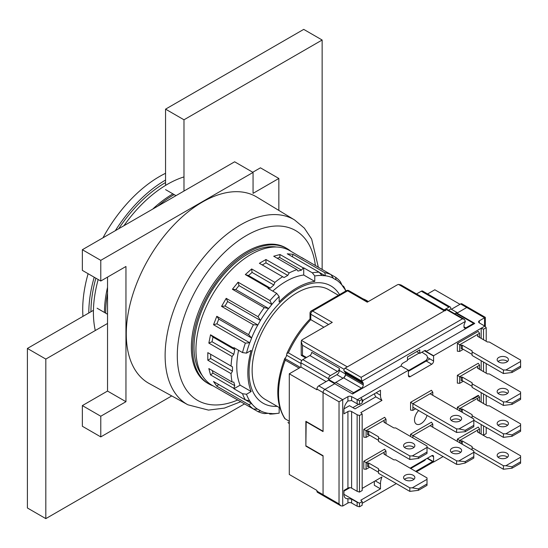 <?xml version="1.0" encoding="UTF-8"?>
<svg xmlns="http://www.w3.org/2000/svg" width="548" height="548" viewBox="0 0 548 548"><rect width="100%" height="100%" fill="white"/><g stroke="black" fill="none" stroke-linecap="round" stroke-linejoin="round"><path stroke-width="0.82" d="M175.997 195.65L165.558 189.622M107.531 314.237L97.092 308.209M165.558 185.395L165.558 109.148L303.722 29.38L322.142 40.018L322.142 269.5M183.984 191.04L183.984 119.786L165.558 109.148M183.984 119.786L322.142 40.018M244.559 403.876L45.82 518.62L27.4 507.982L27.4 348.446L93.434 310.326M45.82 518.62L45.82 359.084L27.4 348.446M45.82 359.084L107.531 323.457M213.097 385.867A78.152 45.121 -60 0 1 208.767 383.874A78.152 45.121 -60 0 1 208.761 293.625A78.152 45.121 -60 0 1 286.919 248.504A78.152 45.121 -60 0 1 290.817 251.251M107.531 277.117L107.531 391.06L82.358 405.595L82.358 426.262L100.777 436.9L171.75 395.923M278.85 210.418L278.85 178.456L253.06 193.348L253.06 172.428L234.64 161.797L82.358 249.717L82.358 270.383L100.777 281.021L125.951 266.486L125.951 401.698L100.777 416.233L100.777 436.9M278.85 178.456L260.43 167.825L252.751 172.25M294.591 219.96A106.716 61.616 -60 0 0 187.224 281.186A106.716 61.616 -60 0 0 187.882 404.787L149.241 383.566A107.661 62.157 -60 0 1 148.57 258.875A107.661 62.157 -60 0 1 256.889 197.109L294.591 219.96L304.359 228.139L311.661 239.12L318.367 267.321M208.767 383.874L207.534 383.162A78.152 45.121 -60 0 1 207.534 292.92A78.152 45.121 -60 0 1 285.693 247.792L286.919 248.504M253.06 172.428L100.777 260.348L100.777 281.021M100.777 260.348L82.358 249.717M125.951 401.698L107.531 391.06M100.777 416.233L82.358 405.595M338.411 295.276L328.663 289.652A63.39 36.6 120 0 0 265.266 326.252A63.39 36.6 120 0 0 265.266 399.451L279.809 407.842M165.558 173.298A108.545 62.671 120 0 0 159.468 176.538A108.545 62.671 120 0 0 102.956 237.818M88.112 273.705A108.545 62.671 120 0 0 82.954 316.374M165.558 180.052A108.545 62.671 120 0 0 115.32 230.687M94.201 277.226A108.545 62.671 120 0 0 88.803 312.997M165.558 182.532A105.511 60.917 120 0 0 118.669 228.749M95.866 278.179A105.511 60.917 120 0 0 90.954 311.757M172.928 193.876A96.825 55.903 120 0 0 152.659 209.131M107.531 287.282A96.825 55.903 120 0 0 104.463 312.463M174.161 194.588A95.955 55.403 120 0 0 173.545 194.944A95.955 55.403 120 0 0 157.838 206.137M107.531 293.269A95.955 55.403 120 0 0 105.696 313.175M183.984 176.908A104.641 60.417 120 0 0 123.923 225.714M98.181 279.521A104.641 60.417 120 0 0 95.29 330.519M303.784 258.903L289.769 250.648A77.72 44.874 120 0 0 250.909 254.498A77.72 44.874 120 0 0 200.136 322.991A77.72 44.874 120 0 0 212.049 385.271L258.04 411.658A77.72 44.874 120 0 0 264.239 413.569L268.547 413.35A75.713 43.717 120 0 1 260.492 410.863L257.889 409.226L253.395 408.979L223.721 392.005M265.958 259.512L259.396 263.3L284.07 277.541L287.755 275.418L289.193 272.925L265.958 259.512L265.958 262.834L262.273 264.958M289.193 272.925A77.72 44.874 -60 0 1 296.941 269.63L273.705 256.217L280.042 254.519L303.277 267.931A77.72 44.874 -60 0 1 303.722 267.849L312.319 272.815A77.72 44.874 120 0 1 319.1 272.178L287.268 253.806L292.947 254.313L324.779 272.692A77.72 44.874 120 0 1 330.978 274.603L301.441 257.389M335.616 277.281L330.978 274.603L333.437 278.37L336.04 279.87L335.616 277.281A77.72 44.874 120 0 1 340.377 281.693L342.308 285.686L344.151 288.303L343.658 286.364L342.329 285.59M345.891 290.954L345.85 290.844A77.72 44.874 120 0 0 343.658 286.364M268.589 413.308L269.917 414.083A77.72 44.874 120 0 0 274.897 413.733L277.863 413.329A75.713 43.717 120 0 0 279.158 413.13L279.158 407.691A69.473 40.107 120 0 0 279.48 407.65M238.579 350.316A69.473 40.107 120 0 0 240.127 385.162L233.921 388.744L242.517 393.711A77.72 44.874 120 0 0 245.36 399.903L213.528 381.524L216.809 386.189L248.641 404.568A77.72 44.874 120 0 0 253.395 408.979M233.921 388.744A77.72 44.874 -60 0 1 233.77 388.32L210.535 374.907L212.987 373.12L234.791 385.703L233.832 382.148L232.071 381.99L208.836 368.571L210.535 374.907M232.071 381.99A77.72 44.874 -60 0 1 231.051 373.626L207.815 360.214L210.692 358.55L232.489 371.14L232.489 366.886L231.051 366.05L207.815 352.638L207.815 360.214M231.051 366.05A77.72 44.874 -60 0 1 232.071 356.515L208.836 343.096L212.035 341.74L233.832 354.323L234.791 349.665L233.77 348.22L210.535 334.801L208.836 343.096M233.77 348.22A77.72 44.874 -60 0 1 233.921 347.624L242.517 352.583A77.72 44.874 120 0 1 245.36 343.11L213.528 324.731L216.926 323.82L249.778 342.788L251.621 338.041L248.641 334.664L216.809 316.285L213.528 324.731M268.547 287.988L270.308 288.145L273.863 284.987L274.884 282.371L251.648 268.952L245.312 274.569L268.547 287.988A77.72 44.874 -60 0 0 268.102 288.412L276.699 293.379A77.72 44.874 120 0 0 269.917 300.571L238.085 282.199L232.407 289.262L264.239 307.64A77.72 44.874 120 0 0 258.04 316.717L226.201 298.338L221.563 306.373L253.395 324.752A77.72 44.874 120 0 0 248.641 334.664M274.884 282.371A77.72 44.874 -60 0 1 282.631 276.713M296.941 269.63L297.961 271.075L301.516 270.123L303.277 267.931M303.722 267.849L303.722 275.021A69.473 40.107 120 0 0 272.767 291.104M339.534 294.625A67.733 39.107 120 0 0 296.968 289.241A67.733 39.107 120 0 0 296.961 289.241A67.733 39.107 120 0 0 249.066 372.202A67.733 39.107 120 0 0 277.199 406.335M319.1 272.178L322.08 275.562L325.382 275.747L324.779 272.692M322.053 275.452A75.713 43.717 120 0 0 314.771 275.966L314.771 281.405A69.473 40.107 120 0 0 279.158 301.962L279.158 296.53A75.713 43.717 120 0 0 271.877 304.414L269.917 300.571M264.239 307.64L268.657 308.531L271.877 304.414M268.547 308.565A75.713 43.717 120 0 0 260.492 320.347L258.04 316.717M253.395 324.752L257.889 324.991L260.492 320.347M257.772 325.06A75.713 43.717 120 0 0 251.594 337.931M245.36 343.11L249.778 342.788M249.669 342.89A75.713 43.717 120 0 0 246.477 353.138L251.183 350.419A69.473 40.107 120 0 0 251.183 391.539L246.477 394.259A75.713 43.717 120 0 0 249.669 400.821L245.36 399.903M248.641 404.568L251.594 403.561L249.669 400.821M251.594 403.561A75.713 43.717 120 0 0 257.772 409.294M269.917 414.083L271.849 413.535L268.547 413.35M271.877 413.644A75.713 43.717 120 0 0 277.863 413.329M345.795 291.009A75.713 43.717 120 0 0 344.26 288.275M342.336 285.535A75.713 43.717 120 0 0 336.157 279.802M333.437 278.233A75.713 43.717 120 0 0 325.382 275.747M314.771 275.966L312.319 272.815M258.04 411.658L260.492 410.863M242.517 393.711L246.477 394.259M233.77 388.32L234.791 385.703M232.071 356.515L233.832 354.323M231.051 373.626L232.489 371.14M246.477 353.138L242.517 352.583M276.699 293.379L279.158 296.53M276.473 247.025A76.124 43.95 120 0 0 247.84 254.032A76.124 43.95 120 0 0 200.732 313.319A76.124 43.95 120 0 0 202.26 375.565M303.722 275.021L314.771 281.405M240.127 385.162L251.183 391.539M287.755 275.418L265.958 262.834M270.308 288.145L248.504 275.555L245.312 274.569M273.863 284.987L252.066 272.404L248.504 275.555M252.066 272.404L251.648 268.952M268.657 308.531L235.804 289.563L232.407 289.262M271.849 304.565L238.996 285.597L235.804 289.563M238.996 285.597L238.085 282.199M257.889 324.991L225.036 306.031L221.563 306.373M260.492 320.484L227.639 301.516L225.036 306.031M227.639 301.516L226.201 298.338M251.621 338.041L218.768 319.073L216.926 323.82M218.768 319.073L216.809 316.285M234.791 349.665L212.987 337.075L212.035 341.74M212.987 337.075L210.535 334.801M232.489 366.886L210.692 354.296L210.692 358.55M210.692 354.296L207.815 352.638M212.309 370.578L212.987 373.12M251.621 403.41L245.641 399.958M216.809 386.189L218.7 384.511M260.492 410.726L257.889 409.226M325.272 275.85L319.292 272.397M292.44 256.793L292.947 254.313M301.516 270.123L279.72 257.539L277.178 258.218M279.72 257.539L280.042 254.519M431.749 364.221L425.604 360.68L408.411 370.606L408.411 375.565A2.603 1.507 120 0 0 408.952 376.757A2.603 1.507 120 0 0 410.253 376.634L431.749 364.221A2.603 1.507 120 0 0 433.591 361.029L433.591 356.07A2.603 1.507 120 0 0 433.564 355.727L426.193 351.474A2.603 1.507 -60 0 0 425.68 350.624A2.603 1.507 -60 0 0 424.378 350.754L419.775 353.412L416.706 351.638M425.604 360.68A2.603 1.507 120 0 0 427.447 357.488L427.036 355.83A1.74 1 60 0 0 426.221 355.008L421.926 352.172M362.173 488.412L381.977 476.979A13.892 8.021 120 0 0 380.476 483.87L380.476 488.837L374.332 485.288L374.332 481.391M344.007 408.849L349.466 405.698L354.994 408.89L375.832 396.862A13.892 8.021 120 0 1 374.51 393.724M408.411 370.606A2.603 1.507 120 0 1 408.438 370.236L357.138 399.855L357.138 403.76L351.617 400.567L347.932 401.013A8.686 5.014 -60 0 0 343.939 409.959L343.939 413.856L347.932 411.548L347.932 488.124A2.603 1.507 180 0 1 351.617 488.124L357.138 491.316L359.474 492.097L362.173 490.542L362.173 413.966L359.474 415.521L357.138 414.74L351.617 411.548A2.603 1.507 0 0 0 347.932 411.548M357.138 403.76L359.474 404.527L362.173 402.972L362.173 399.259L359.474 400.814L351.617 396.663A2.603 1.507 0 0 0 347.932 396.663L342.712 399.677L342.712 506.03L347.932 503.016A2.603 1.507 0 0 1 351.617 503.016L357.138 506.208L359.474 506.797L362.173 505.242L362.173 501.53L360.824 500.18L380.476 488.837M359.474 506.797L359.474 503.085L357.138 502.297L351.617 499.112L347.932 498.666A8.686 5.014 -60 0 1 345.74 498.303A8.686 5.014 -60 0 1 343.939 494.33L343.939 490.433L347.932 488.124M362.173 400.848L380.476 390.279L380.476 395.245A13.892 8.021 120 0 0 381.977 400.403L360.824 412.617L362.173 413.966M381.977 400.403L375.832 396.862M457.354 375.318L457.354 383.12L459.69 383.326L459.69 376.668L479.575 365.187L478.233 363.269L457.354 375.318L459.69 376.668M457.354 409.493L457.354 407.226L478.233 395.348L478.651 395.772L472.849 399.122L472.273 398.786M418.631 410.541A9.193 5.309 120 0 0 414.569 418.788A9.193 5.309 120 0 0 414.5 419.912A9.193 5.309 120 0 0 421.001 423.666A9.193 5.309 120 0 0 427.056 415.398M385.998 419.213L384.648 417.295L363.769 429.351L363.769 437.146L366.105 437.359L366.105 430.694L385.998 419.213L385.998 423.392M385.998 455.299L385.998 451.12L384.648 449.202L363.769 461.252L363.769 469.054L366.105 469.259L369.729 467.177M457.354 343.411L457.354 351.213L459.69 351.419L459.69 344.761L457.354 343.411L478.233 331.362L479.575 333.28L479.575 337.458M457.354 441.4L457.354 439.133L478.233 427.077L479.575 428.995L459.69 440.482L457.354 439.133M410.562 402.335L410.562 410.13L412.897 410.342L412.897 403.684L410.562 402.335L431.44 390.279L432.79 392.197L412.897 403.684L456.614 428.92L456.614 432.468L412.897 407.226M432.79 427.221L432.79 424.104L431.44 422.186L410.562 434.242L410.562 436.509M396.314 483.589L362.173 503.304M443.106 456.573L433.564 462.087A2.603 1.507 120 0 0 433.591 461.717L433.591 456.751A2.603 1.507 120 0 0 433.05 455.559A2.603 1.507 120 0 0 431.749 455.689L410.253 468.095A2.603 1.507 120 0 0 410.137 468.17M481.178 434.098L481.178 424.529M481.178 402.191L481.178 392.621M481.178 370.284L481.178 360.714M481.178 338.376L481.178 328.238L433.564 355.727M305.866 421.652L323.06 431.584L323.06 392.587L323.06 431.228L305.866 421.302L305.866 446.12L323.06 456.046L323.06 494.686A2.603 1.507 120 0 0 323.601 495.878A2.603 1.507 120 0 1 323.06 494.686L323.06 455.689L305.866 445.764L306.174 421.481M419.775 353.412L419.775 349.864L407.493 356.954L407.493 360.502L402.89 363.16A2.603 1.507 -60 0 0 401.068 365.982L352.535 394.005A1.74 1 -60 0 1 353.597 392.676L361.44 388.155L343.63 377.873A2.603 1.507 120 0 0 345.473 374.681L345.473 373.428A2.603 1.507 120 0 0 345.226 372.503L344.082 370.873A1.74 1 120 0 1 345.144 368.133L446.504 309.613A1.74 1 120 0 1 447.374 309.531L464.375 319.347M484.864 326.115L486.213 327.649L483.514 329.204L481.178 328.238L484.864 326.115L479.336 322.923A2.603 1.507 180 0 1 478.575 321.861A2.603 1.507 180 0 1 479.336 320.792L479.336 322.923M360.824 397.725L362.173 399.259M484.555 325.937L484.555 317.778L485.316 317.34L468.047 307.373A2.603 1.507 120 0 0 466.745 307.503L456.984 313.141L466.745 307.503L460.608 303.955A2.603 1.507 -60 0 1 461.909 303.825L468.047 307.373A2.603 1.507 120 0 0 466.745 307.503L484.555 317.778L479.336 320.792M361.44 388.155A2.603 1.507 -60 0 0 363.283 384.963L363.283 383.71A2.603 1.507 -60 0 0 363.036 382.785L361.892 381.155L361.111 377.353L345.144 368.133M361.111 377.353L462.471 318.833L464.43 319.374L465.375 321.409L464.231 324.361A2.603 1.507 -60 0 0 463.985 325.567L463.985 326.82A2.603 1.507 -60 0 0 464.526 328.012A2.603 1.507 -60 0 0 465.827 327.889L473.664 323.361A1.74 1 -60 0 1 474.534 323.272A1.74 1 -60 0 1 474.732 323.457L426.193 351.474M359.474 400.814L359.474 404.527M461.19 411.712L461.19 409.445L461.957 409M477.616 399.958L478.075 399.691L478.075 400.403M461.957 377.093L461.19 377.538L461.19 380.723M368.379 431.118L367.612 431.564L367.612 434.756M384.032 422.083L384.497 421.816L384.497 422.522M369.729 435.27L366.105 437.359M478.075 368.496L478.075 367.783L477.616 368.05M477.616 336.143L478.075 335.883L478.075 336.588M461.19 348.823L461.19 345.63L461.957 345.185M461.19 443.62L461.19 441.352L461.957 440.907M477.616 431.865L478.075 431.598L478.075 432.31M432.79 424.104L412.897 435.591L412.897 437.859M415.596 408.787L412.897 410.342M368.379 463.026L367.612 463.471L367.612 466.663M384.497 454.429L384.497 453.723L384.032 453.991M479.575 401.266L479.575 397.095L459.69 408.575L459.69 410.842M385.998 451.12L366.105 462.601L366.105 469.259M363.769 461.252L366.105 462.601M363.769 429.351L366.105 430.694M432.79 392.197L432.79 395.314M479.575 365.187L479.575 369.359M482.713 434.989L483.514 435.187L483.514 425.871M483.514 403.54L483.514 393.971M483.514 371.633L483.514 362.064M483.514 339.726L483.514 329.204M410.747 468.526L424.378 460.656L423.762 460.299M433.564 462.087L427.118 458.361M425.755 459.149A2.603 1.507 -60 0 1 424.378 460.656M479.575 428.995L479.575 433.173M479.575 397.095L478.651 395.772M472.849 399.122L471.698 398.944M457.354 407.226L459.69 408.575M459.69 442.75L459.69 440.482M339.027 503.907L340.87 505.845L317.463 492.33A2.603 1.507 -60 0 1 316.922 491.138L339.027 503.907L339.027 401.8L342.712 399.677L324.902 389.395A2.603 1.507 120 0 0 323.06 392.587L316.922 389.039L316.922 389.751L289.289 373.798L300.955 367.057L300.955 362.803A2.603 1.507 -60 0 1 302.797 359.611L309.86 355.536A2.603 1.507 -60 0 0 311.702 352.343L339.335 368.297A2.603 1.507 -60 0 1 337.493 371.489L309.86 355.536M340.87 505.845L342.712 506.03M483.514 435.187L486.213 433.632L486.213 427.433M486.213 405.095L486.213 395.526M486.213 373.188L486.213 363.619M486.213 341.288L486.213 327.649M456.922 313.175A1.74 1 120 0 0 456.731 312.99A1.74 1 120 0 0 455.861 313.079L454.689 313.751L456.922 312.463L456.922 313.107M343.63 377.873L335.794 382.401A1.74 1 120 0 0 334.725 383.723L324.902 389.395A2.603 1.507 120 0 0 323.06 392.587L339.027 401.8M352.535 394.005L334.725 383.723L334.725 383.011L328.588 379.469L328.588 378.757A2.603 1.507 -60 0 1 330.43 375.565L337.493 371.489M408.438 370.236L401.068 365.982M463.307 381.237L459.69 383.326M479.575 333.28L459.69 344.761M357.138 414.74L357.138 491.316M357.138 502.297L357.138 506.208M359.474 503.085L362.173 501.53M359.474 415.521L359.474 492.097M463.307 349.329L459.69 351.419M410.562 434.242L456.614 460.827L465.211 461.587L465.211 463.005L459.073 464.375L456.614 464.375L456.614 460.827M416.542 293.94L421.309 291.194A2.603 1.507 -60 0 1 422.611 291.063L450.244 307.017A2.603 1.507 120 0 0 448.942 307.147L444.175 309.894M427.598 293.94L434.817 289.776L459.991 304.311M299.092 368.133L285.275 360.159L284.85 358.467L285.789 357.31A2.603 1.507 -60 0 0 286.494 355.611L286.871 353.494L288.371 352.83L301.77 360.57M352.844 407.65L358.7 404.273M284.768 418.562C275.514 403.547 275.473 383.621 284.659 358.796L284.85 358.467L300.338 367.413M362.173 402.088A2.603 1.507 120 0 0 363.173 400.266M289.289 423.296L287.967 422.446L289.289 423.707M289.289 421.323L284.775 418.556M310.031 318.95L310.778 319.648A72.946 42.114 120 0 0 288.371 352.83M323.902 327.225L310.778 319.648L310.778 314.237L328.588 324.519M316.922 491.138L316.922 490.433L289.289 474.479L289.289 373.798M445.099 310.428L400.917 284.919L398.54 284.426A4.343 2.507 0 0 0 397.053 284.987L367.27 302.181L347.624 290.837L312.62 311.045A2.603 1.507 120 0 0 310.778 314.237A2.603 1.507 0 0 1 310.017 313.175A2.603 2.603 0 0 1 311.319 310.915A2.603 1.507 60 0 1 312.62 311.045L332.273 322.388L302.489 339.582A4.343 2.507 0 0 0 301.516 340.438L347.316 366.879L444.332 310.867A2.603 1.507 120 0 1 445.64 310.737M429.906 358.906L408.411 371.311M343.939 491.138L349.919 487.686M407.493 359.789L419.158 353.056M339.335 370.427A3.473 2.007 -60 0 1 336.876 374.681L343.014 378.23A3.473 2.007 120 0 0 345.473 373.969L339.335 370.427L339.335 368.297M345.473 373.969L345.473 373.352M344.144 369.304L302.489 345.254L301.222 341.657L301.222 355.234L302.489 355.186L306.483 357.488M301.222 341.657L301.516 340.438M323.601 495.878A2.603 1.507 120 0 0 324.902 495.748M318.765 385.847L324.902 389.395L334.725 383.723L328.588 380.175L318.765 385.847A2.603 1.507 120 0 0 316.922 389.039M343.014 378.23L334.725 383.011M326.129 381.593L300.955 367.057M456.922 312.463L450.785 308.921L450.785 308.209A2.603 1.507 120 0 0 450.244 307.017M448.552 310.209L450.785 308.921M336.876 374.681L328.588 379.469M451.394 309.271L460.608 303.955M427.015 483.946L427.015 485.364L418.419 490.323L418.419 488.905L427.015 483.946L427.015 479.336L412.281 487.843L409.822 487.843L409.822 491.392L378.51 473.308L378.51 468.698L368.681 463.026L366.845 463.026M418.419 488.905L412.281 487.843M418.419 490.323L409.822 491.392M405.219 475.26A5.644 3.261 180 0 1 411.37 474.554A5.644 3.261 180 0 1 414.857 477.561A5.644 3.261 180 0 1 409.212 480.822A5.644 3.261 180 0 1 403.568 477.561A5.644 3.261 180 0 1 405.219 475.26M384.032 453.1L384.032 454.162L393.861 459.841L395.704 459.841L427.015 477.918L427.015 479.336M409.822 487.843L378.51 469.766M378.51 472.246L368.681 466.574L367.763 466.574M404.472 479.336A5.644 3.261 180 0 1 405.219 478.801A5.644 3.261 180 0 1 413.945 479.336M368.681 463.026L368.681 466.574M427.015 452.038L427.015 453.456L418.419 458.416L418.419 456.998L427.015 452.038L427.015 447.428L412.281 455.936L409.822 455.936L409.822 459.484L378.51 441.4L378.51 436.79L368.681 431.118L366.845 431.118M418.419 456.998L412.281 455.936M418.419 458.416L409.822 459.484M405.219 443.353A5.644 3.261 180 0 1 411.37 442.647A5.644 3.261 180 0 1 414.857 445.654A5.644 3.261 180 0 1 409.212 448.915A5.644 3.261 180 0 1 403.568 445.654A5.644 3.261 180 0 1 405.219 443.353M384.032 421.193L384.032 422.261L393.861 427.933L395.704 427.933L427.015 446.01L427.015 447.428M409.822 455.936L378.51 437.859M378.51 440.339L368.681 434.667L367.763 434.667M404.472 447.428A5.644 3.261 180 0 1 405.219 446.894A5.644 3.261 180 0 1 413.945 447.428M368.681 431.118L368.681 434.667M456.614 428.92L459.073 428.92L473.808 420.412L473.808 418.994L430.091 393.759M452.011 416.336A5.644 3.261 180 0 1 458.162 415.631A5.644 3.261 180 0 1 461.649 418.645A5.644 3.261 180 0 1 456.005 421.898A5.644 3.261 180 0 1 450.36 418.645A5.644 3.261 180 0 1 452.011 416.336M459.073 428.92L465.211 430.29L465.211 431.708L456.614 432.468M460.738 420.412A5.644 3.261 0 0 0 452.011 419.884A5.644 3.261 0 0 0 451.264 420.412M465.211 430.29L473.808 425.323L473.808 420.412M473.808 425.323L473.808 426.748L465.211 431.708M427.015 447.284L456.614 464.375M460.738 452.319A5.644 3.261 0 0 0 452.011 451.792A5.644 3.261 0 0 0 451.264 452.319M465.211 463.005L473.808 458.046L473.808 452.319L459.073 460.827M473.808 452.319L473.808 450.901L430.091 425.666M452.011 448.243A5.644 3.261 180 0 1 458.162 447.538A5.644 3.261 180 0 1 461.649 450.545A5.644 3.261 180 0 1 456.005 453.806A5.644 3.261 180 0 1 450.36 450.545A5.644 3.261 180 0 1 452.011 448.243M473.808 456.628L465.211 461.587M512.003 404.39L512.003 402.972L520.6 398.006L520.6 399.424L512.003 404.39L503.407 405.452L503.407 401.91L505.866 401.91L520.6 393.402L520.6 391.984L489.282 373.9L487.439 373.9L477.616 368.229L477.616 367.167M520.6 393.402L520.6 398.006M507.53 393.402A5.644 3.261 0 0 0 498.803 392.868A5.644 3.261 0 0 0 498.057 393.402M460.423 377.093L462.265 377.093L472.088 382.764L472.088 387.374L503.407 405.452M461.348 380.634L462.265 380.634L472.088 386.313M472.088 383.826L503.407 401.91M498.803 389.32A5.644 3.261 0 0 0 497.146 391.628A5.644 3.261 0 0 0 502.79 394.889A5.644 3.261 0 0 0 508.434 391.628A5.644 3.261 0 0 0 504.955 388.614A5.644 3.261 0 0 0 498.803 389.32M462.265 380.634L462.265 377.093M505.866 401.91L512.003 402.972M512.003 468.204L512.003 466.786L520.6 461.82L520.6 463.238L512.003 468.204L503.407 469.266L503.407 465.725L505.866 465.725L520.6 457.21L520.6 455.792L489.282 437.715L487.439 437.715L477.616 432.043L477.616 430.981M520.6 457.21L520.6 461.82M507.53 457.21A5.644 3.261 0 0 0 498.803 456.683A5.644 3.261 0 0 0 498.057 457.21M473.808 452.175L503.407 469.266M460.423 440.907L462.265 440.907L472.088 446.579L472.088 447.641L503.407 465.725M498.803 453.134A5.644 3.261 0 0 0 497.146 455.443A5.644 3.261 0 0 0 502.79 458.697A5.644 3.261 0 0 0 508.434 455.443A5.644 3.261 0 0 0 504.955 452.429A5.644 3.261 0 0 0 498.803 453.134M462.265 444.236L462.265 440.907M472.088 449.908L472.088 447.641M505.866 465.725L512.003 466.786M512.003 436.297L512.003 434.879L520.6 429.913L520.6 431.331L512.003 436.297L503.407 437.359L503.407 433.817L505.866 433.817L520.6 425.31L520.6 423.885L489.282 405.808L487.439 405.808L477.616 400.136L477.616 399.074M520.6 425.31L520.6 429.913M507.53 425.31A5.644 3.261 0 0 0 498.803 424.775A5.644 3.261 0 0 0 498.057 425.31M473.808 420.275L503.407 437.359M460.423 409L462.265 409L472.088 414.672L472.088 415.733L503.407 433.817M498.803 421.227A5.644 3.261 0 0 0 497.146 423.536A5.644 3.261 0 0 0 502.79 426.789A5.644 3.261 0 0 0 508.434 423.536A5.644 3.261 0 0 0 504.955 420.522A5.644 3.261 0 0 0 498.803 421.227M462.265 412.329L462.265 409M472.088 418.001L472.088 415.733M505.866 433.817L512.003 434.879M512.003 372.482L512.003 371.065L520.6 366.105L520.6 367.523L512.003 372.482L503.407 373.544L503.407 370.003L505.859 370.003L520.6 361.495L520.6 360.077L489.282 341.993L487.439 341.993L477.616 336.321L477.616 335.26M520.6 361.495L520.6 366.105M507.53 361.495A5.644 3.261 0 0 0 498.803 360.961A5.644 3.261 0 0 0 498.057 361.495M460.423 345.185L462.265 345.185L472.088 350.857L472.088 355.467L503.407 373.544M461.341 348.734L462.265 348.734L472.088 354.405M472.088 351.919L503.407 370.003M498.803 357.419A5.644 3.261 0 0 0 497.146 359.721A5.644 3.261 0 0 0 502.79 362.982A5.644 3.261 0 0 0 508.434 359.721A5.644 3.261 0 0 0 504.955 356.707A5.644 3.261 0 0 0 498.803 357.419M462.265 348.734L462.265 345.185M505.859 370.003L512.003 371.065M237.791 399.965A98.037 56.602 -60 0 1 177.353 352.063A98.037 56.602 -60 0 1 243.661 237.209A98.037 56.602 -60 0 1 315.367 265.588M347.932 396.663L347.932 401.013M347.932 498.666L347.932 503.016M351.617 411.548L351.617 488.124M376.175 392.758L380.476 395.245M375.257 480.856L380.476 483.87M415.658 471.362L432.639 461.553M433.591 356.07L424.378 350.754M433.591 361.029L427.447 357.488M465.375 321.409L361.892 381.155L344.082 370.873M433.591 461.717L427.447 458.169M410.253 376.634L408.411 375.565M462.471 318.833L446.504 309.613M358.591 502.79L343.939 494.33M433.591 456.751L431.749 455.689M465.827 327.889L463.985 326.82M473.664 323.361L455.861 313.079M363.283 383.71L345.473 373.428M363.283 384.963L345.473 374.681M363.036 382.785L345.226 372.503M353.597 392.676L335.794 382.401M351.617 396.663L351.617 400.567M351.617 499.112L351.617 503.016M286.536 355.186L300.955 363.516M368.372 301.544L366.598 300.523A72.946 42.114 120 0 0 362.92 298.79M346.322 290.707A2.603 1.507 60 0 1 347.624 290.837A2.603 1.507 120 0 1 348.925 290.707A2.603 2.603 0 0 0 346.322 290.707L311.319 310.915M288.371 422.768A72.946 42.114 120 0 0 289.289 423.652M285.275 360.159A72.946 42.114 120 0 0 285.275 419.008M398.54 284.426L444.332 310.867M302.489 345.254L302.489 355.186M328.588 378.757L300.955 362.803M448.942 307.147L421.309 291.194M330.43 375.565L302.797 359.611M187.882 404.787L208.48 410.103L224.447 408.089L240.791 401.698M433.406 461.991L416.418 471.801M485.316 317.34L485.316 326.629M474.534 323.272L456.731 312.99M366.598 300.523L362.797 298.715M310.017 319.005L310.017 313.175M286.871 353.494C292.776 340.397 300.496 328.882 310.038 318.957M368.037 301.743L348.925 290.707M305.722 357.926L301.29 355.371"/></g></svg>
